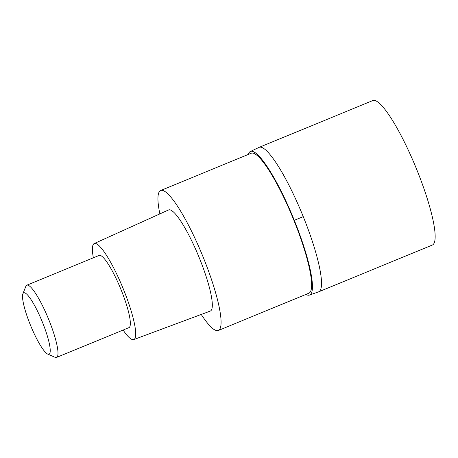 <?xml version="1.0" encoding="UTF-8"?>
<svg xmlns="http://www.w3.org/2000/svg" width="458" height="458" viewBox="0 0 458 458"><rect width="100%" height="100%" fill="white"/><g stroke="black" fill="none" stroke-linecap="round" stroke-linejoin="round"><path stroke-width="0.69" d="M248.305 154.443A77.637 14.284 67.6 0 1 250.251 151.546A77.637 14.284 67.6 0 1 294.282 220.298A77.637 14.284 67.6 0 1 309.345 295.112L318.659 291.82L432.289 245.064A78.129 14.37 -112.4 0 0 416.872 169.866A78.129 14.37 -112.4 0 0 372.823 100.565L259.194 147.321A78.129 14.37 67.6 0 1 303.248 216.628A78.129 14.37 67.6 0 1 318.659 291.82A78.129 14.37 -112.4 0 0 303.248 216.628A78.129 14.37 -112.4 0 0 259.188 147.327L250.257 151.541M309.345 295.112A77.637 14.284 67.6 0 1 305.91 294.431M218.306 330.481L308.852 293.217A75.69 13.923 -112.4 0 0 293.921 220.372A75.69 13.923 -112.4 0 0 251.247 153.235L160.701 190.494A75.69 13.923 67.6 0 1 203.375 257.636A75.69 13.923 67.6 0 1 218.306 330.481A75.69 13.923 67.6 0 1 201.234 314.446M159.853 213.903A75.69 13.923 67.6 0 1 160.701 190.494M133.747 339.578L210.256 311.085A54.691 10.059 -112.4 0 0 199.528 258.426A54.691 10.059 -112.4 0 0 168.63 209.936L94.233 243.547A51.926 9.549 67.6 0 1 123.563 289.582A51.926 9.549 67.6 0 1 133.747 339.578A51.926 9.549 67.6 0 1 123.093 330.058M93.363 257.808A51.926 9.549 67.6 0 1 94.233 243.547M56.563 357.435L128.91 327.665A39.062 7.185 -112.4 0 0 121.204 290.069A39.062 7.185 -112.4 0 0 99.18 255.415L26.833 285.185A39.062 7.185 67.6 0 1 48.857 319.839A39.062 7.185 67.6 0 1 56.563 357.435A39.062 7.185 67.6 0 1 55.057 357.309L47.724 354.103A33.205 6.109 67.6 0 1 30.285 324.756A33.205 6.109 67.6 0 1 22.9 293.773A33.205 6.109 67.6 0 1 42.457 322.255A33.205 6.109 67.6 0 1 47.724 354.103M22.9 293.773L25.848 286.336A39.062 7.185 67.6 0 1 26.833 285.185M294.282 220.298A97.663 3.349 -22 0 0 303.248 216.628"/></g></svg>
